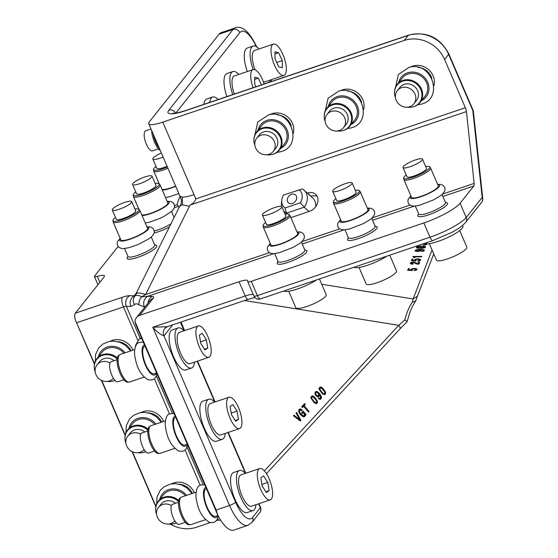 <?xml version="1.0" encoding="UTF-8"?>
<svg xmlns="http://www.w3.org/2000/svg" width="558" height="558" viewBox="0 0 558 558"><rect width="100%" height="100%" fill="white"/><g stroke="black" fill="none" stroke-linecap="round" stroke-linejoin="round"><path stroke-width="0.84" d="M117.089 359.708L111.119 361.73A10.581 3.746 71.3 0 0 110.903 361.828A10.581 3.746 71.3 0 0 111.07 373.267A10.581 3.746 71.3 0 0 117.898 381.777L123.869 379.754M134.736 349.552L120.158 354.483A14.55 5.148 71.3 0 0 119.691 354.721A14.55 5.148 71.3 0 0 119.593 368.824A14.55 5.148 71.3 0 0 128.082 382.007A14.55 5.148 71.3 0 0 128.961 382.139A14.55 5.148 71.3 0 0 129.484 382.042L144.055 377.117M119.691 354.721L118.638 355.446A14.194 5.022 71.3 0 0 118.547 369.208A14.194 5.022 71.3 0 0 126.826 382.07A14.194 5.022 71.3 0 0 127.691 382.202L128.961 382.139M145.024 346.072L144.766 346.155A14.55 5.148 71.3 0 0 143.992 359.798A14.55 5.148 71.3 0 0 152.69 373.686A14.55 5.148 71.3 0 0 154.092 373.72L156.568 372.884M113.413 378.268A10.581 9.646 38.5 0 1 111.621 379.865A10.581 9.646 38.5 0 1 98.222 377.996A10.581 9.646 38.5 0 1 97.057 364.855A10.581 9.646 38.5 0 1 99.045 363.014A10.581 9.646 38.5 0 1 110.01 362.972M97.057 364.855L99.687 361.542A10.581 9.646 38.5 0 1 101.682 359.708A10.581 9.646 38.5 0 1 114.139 360.705M114.906 380.291A14.194 12.946 38.5 0 1 112.095 381.26A14.194 12.946 38.5 0 1 107.15 381.421M95.202 371.914A14.194 12.946 38.5 0 1 94.246 367.059A14.194 12.946 38.5 0 1 102.316 355.432A14.194 12.946 38.5 0 1 117.145 358.975M94.246 367.059L94.239 366.613A14.55 13.266 38.5 0 1 96.925 358.648A14.55 13.266 38.5 0 1 117.306 357.943M114.983 380.368A14.55 13.266 38.5 0 1 112.535 381.163L112.095 381.26M96.925 358.648L101.988 352.279A14.55 13.266 38.5 0 1 123.939 353.2M117.773 341.642A14.55 13.266 38.5 0 1 130.077 349.238A14.55 13.266 38.5 0 1 130.914 350.843M110.205 341.266A16.133 14.717 38.5 0 1 131.793 348.059A16.133 14.717 38.5 0 1 132.867 350.187M155.933 506.329L132.427 451.75M125.229 435.038L101.723 380.465M94.525 363.753L75.246 319.65L94.435 364.207M170.35 524.15A31.743 28.946 -141.5 0 0 196.576 527.219L210.157 522.623M194.268 492.763A16.133 14.717 -141.5 0 0 193.194 490.642A16.133 14.717 -141.5 0 0 171.613 483.849M163.571 421.471A16.133 14.717 -141.5 0 0 162.497 419.351A16.133 14.717 -141.5 0 0 140.909 412.557M155.842 506.79L132.065 451.582M125.138 435.498L101.361 380.291M216.511 520.502A5.287 1.102 156.7 0 1 218.464 520.175L220.745 520.251M118.087 246.496L94.595 276.022A5.287 1.102 156.7 0 0 94.421 276.531A5.287 1.102 156.7 0 0 97.273 276.343A13.225 2.748 156.7 0 1 104.402 275.882A13.225 2.748 156.7 0 1 103.969 277.152L75.302 313.184A7.938 2.804 71.3 0 0 75.246 319.65M179.181 484.218A14.55 13.266 38.5 0 1 191.485 491.821A14.55 13.266 38.5 0 1 192.322 493.425M148.477 412.934A14.55 13.266 38.5 0 1 160.781 420.53A14.55 13.266 38.5 0 1 161.618 422.134M217.941 515.397L135.817 324.686L135.029 321.673L216.141 510.005L217.941 515.397A31.743 11.23 71.3 0 0 233.774 530.1L247.836 525.343L252.042 522.33A5.287 4.827 -141.5 0 0 252.586 517.454L260.3 507.766A5.287 4.827 -141.5 0 1 259.749 512.642L252.042 522.33M154.587 244.676L156.163 245.262A16.133 3.355 156.7 0 1 153.241 249.914A16.133 3.355 156.7 0 1 135.929 257.942A16.133 3.355 156.7 0 1 127.203 257.733L127.859 256.185M178.393 206.369A16.133 3.355 156.7 0 1 174.403 207.555M169.479 226.89A16.133 3.355 156.7 0 1 154.134 233.035M245.353 473.386A21.162 7.484 71.3 0 0 239.438 470.499L233.579 472.486A21.162 7.484 71.3 0 0 233.146 472.675A21.162 7.484 71.3 0 0 233.488 495.56A21.162 7.484 71.3 0 0 247.145 512.572L253.004 510.591A21.162 7.484 71.3 0 0 253.437 510.403A21.162 7.484 71.3 0 0 255.948 504.711M214.649 402.102A21.162 7.484 71.3 0 0 208.741 399.214L202.882 401.195A21.162 7.484 71.3 0 0 202.449 401.383A21.162 7.484 71.3 0 0 202.784 424.268A21.162 7.484 71.3 0 0 216.441 441.287L222.3 439.299A21.162 7.484 71.3 0 0 222.733 439.111A21.162 7.484 71.3 0 0 225.244 433.42M183.945 330.81A21.162 7.484 71.3 0 0 178.037 327.923L172.178 329.904A21.162 7.484 71.3 0 0 171.745 330.099A21.162 7.484 71.3 0 0 172.087 352.977A21.162 7.484 71.3 0 0 185.737 369.996L191.596 368.015A21.162 7.484 71.3 0 0 192.029 367.82A21.162 7.484 71.3 0 0 194.54 362.128M135.029 321.673A7.938 7.24 38.5 0 1 136.494 317.551A7.938 7.24 38.5 0 1 139.633 315.361L239.075 281.72A13.225 2.748 156.7 0 1 247.843 280.737A13.225 2.748 156.7 0 1 247.78 281.441A5.287 1.102 156.7 0 0 247.752 281.72A5.287 1.102 156.7 0 0 251.26 281.33L423.843 222.942L429.988 237.199A5.287 1.869 71.3 0 0 433.036 240.512L260.447 298.9A5.287 1.869 71.3 0 1 257.398 295.587L429.988 237.199A31.743 6.598 156.7 0 0 466.216 217.494L482.182 197.434L472.814 110.519A5.287 2.637 -6.2 0 1 473.386 111.537A5.287 5.287 0 0 0 472.982 110.01A5.287 1.102 156.7 0 1 472.814 110.519L448.639 54.384L444.587 59.476A31.743 28.946 -141.5 0 0 404.18 40.476L162.783 122.139A21.162 4.401 -23.3 0 1 148.749 123.709A21.162 4.401 -23.3 0 1 149.439 121.686L219.036 34.205A31.743 11.23 -108.7 0 1 221.149 32.657L235.211 27.9A31.743 11.23 -108.7 0 0 233.098 29.455L219.036 34.205M144.369 306.914L139.04 304.87C138.586 302.024 139.5 299.318 141.767 296.772L147.703 296.305A7.938 7.101 91.9 0 0 144.369 306.914L144.941 306.935M269.375 252.669L145.603 294.54L141.767 296.772C138.147 295.001 135.74 294.917 134.541 296.528L134.541 296.528C132.818 299.095 132.811 301.822 134.527 304.724C135.461 303.454 136.968 303.503 139.04 304.87M76.844 322.691L123.444 306.928A5.287 1.102 156.7 0 1 126.359 306.307L130.823 306.461C129.337 301.92 130.453 298.384 134.157 295.845L134.541 296.528M151.288 237.017L154.712 244.969A14.55 3.027 156.7 0 1 151.518 248.708A14.55 3.027 156.7 0 1 137.247 255.529A14.55 3.027 156.7 0 1 127.991 256.478L124.56 248.526M177.339 204.716A14.55 3.027 156.7 0 1 174.549 205.518M171.055 223.723A14.55 3.027 156.7 0 1 154.273 230.998M172.694 324.854L163.954 335.839C160.53 334.688 156.812 331.822 152.801 327.246L229.554 505.464A31.743 11.23 71.3 0 0 247.836 525.343M239.438 470.499A21.162 7.484 71.3 0 0 239.005 470.694A21.162 7.484 71.3 0 0 239.347 493.579A21.162 7.484 71.3 0 0 253.004 510.591M208.741 399.214A21.162 7.484 71.3 0 0 208.308 399.402A21.162 7.484 71.3 0 0 208.643 422.287A21.162 7.484 71.3 0 0 222.3 439.299M178.037 327.923A21.162 7.484 71.3 0 0 177.604 328.111A21.162 7.484 71.3 0 0 177.946 350.996A21.162 7.484 71.3 0 0 191.596 368.015M444.587 59.476L465.365 107.736A5.287 1.869 -108.7 0 1 466.418 111.6L474.16 183.401A5.287 1.869 -108.7 0 1 473.805 185.988L460.078 203.238A31.743 6.598 156.7 0 1 423.843 222.942M304.696 249.754L306.279 250.34A16.133 3.355 156.7 0 1 297.442 258.438A16.133 3.355 156.7 0 1 277.319 262.818L277.975 261.263M445.319 202.184L446.895 202.777A16.133 3.355 156.7 0 1 438.058 210.868A16.133 3.355 156.7 0 1 417.935 215.249L418.591 213.693M375.011 225.969L376.587 226.562A16.133 3.355 156.7 0 1 367.75 234.653A16.133 3.355 156.7 0 1 347.627 239.033L348.283 237.478M166.793 326.828A7.938 7.24 -141.5 0 0 164.777 328.522L167.274 326.688L152.801 327.246L245.213 295.984L239.075 281.72M206.425 488.648L206.174 488.738A14.55 5.148 71.3 0 0 205.4 502.374A14.55 5.148 71.3 0 0 214.091 516.262A14.55 5.148 71.3 0 0 215.493 516.296L217.976 515.459M175.721 417.363L175.47 417.447A14.55 5.148 71.3 0 0 174.696 431.083A14.55 5.148 71.3 0 0 183.387 444.97A14.55 5.148 71.3 0 0 184.789 445.012L187.272 444.175M465.365 107.736L195.844 198.913C194.944 201.64 193.005 203.698 190.034 205.093L145.603 294.54C139.514 292.622 136.368 292.518 136.166 294.219M135.545 346.323L135.468 346.134A11.495 4.534 -118.5 0 1 135.873 344.809L138.468 340.031A14.55 5.74 -118.5 0 1 139.5 338.95A14.55 5.74 -118.5 0 1 141.913 338.859M264.387 470.91L398.705 325.314A5.287 1.751 42.7 0 1 400.072 328.795L407.291 321.464M300.929 420.397L296.598 412.355L296.047 412.955L299.799 419.714L293.996 415.18L293.452 415.78L300.35 421.032L300.929 420.397L300.302 420.369L296.207 412.78M305.233 415.55L305.031 414.224L305.875 415.012L306.168 414.699L303.14 411.1L301.676 412.697L302.359 413.513L303.315 412.585L304.347 414.399L304.173 415.64L302.889 415.71L300.009 412.746L299.367 410.821L300.009 409.963L301.634 410.73L302.206 410.102L301.278 409.349L300.413 408.965L299.025 409.377L298.663 411.574L300.392 414.615L302.987 416.721L304.828 416.498L305.233 415.55L304.598 415.522L304.396 414.196L305.031 414.224M302.387 407.605L303.615 406.273L308.532 412.125L309.062 411.539L304.145 405.694L305.365 404.369L304.682 403.567L301.711 406.803L302.387 407.605M311.022 398.266L314.175 402.632L316.337 403.587L317.118 403.141L317.418 401.16L314.259 396.794L312.103 395.824L310.904 397.129L311.022 398.266M319.225 398.182L318.785 397.798L318.255 398.377L319.72 399.354L321.052 398.851L321.38 396.668L319.441 393.439L317.09 391.514L315.34 391.876L314.872 393.592L315.849 395.594L317.579 396.822L318.995 396.403L319.329 394.625L320.676 397.505L320.048 398.335L318.52 398.091M319.183 389.379L322.336 393.753L324.491 394.708L325.272 394.262L325.579 392.274L322.419 387.915L320.257 386.945L319.057 388.249L319.183 389.379M259.672 468.546L240.923 474.886A16.531 5.845 71.3 0 0 240.589 475.039A16.531 5.845 71.3 0 0 240.854 492.916A16.531 5.845 71.3 0 0 251.519 506.211L270.267 499.863A16.531 5.845 71.3 0 0 270.609 499.717A16.531 5.845 71.3 0 0 270.337 481.84A16.531 5.845 71.3 0 0 259.672 468.546A16.531 5.845 71.3 0 0 259.337 468.692A16.531 5.845 71.3 0 0 259.603 486.569A16.531 5.845 71.3 0 0 270.267 499.863M228.968 397.254L210.22 403.594A16.531 5.845 71.3 0 0 209.885 403.748A16.531 5.845 71.3 0 0 210.15 421.625A16.531 5.845 71.3 0 0 220.815 434.919L239.563 428.579A16.531 5.845 71.3 0 0 239.905 428.425A16.531 5.845 71.3 0 0 239.64 410.549A16.531 5.845 71.3 0 0 228.968 397.254A16.531 5.845 71.3 0 0 228.634 397.408A16.531 5.845 71.3 0 0 228.899 415.285A16.531 5.845 71.3 0 0 239.563 428.579M198.271 325.963L179.523 332.31A16.531 5.845 71.3 0 0 179.181 332.456A16.531 5.845 71.3 0 0 179.446 350.333A16.531 5.845 71.3 0 0 190.118 363.628L208.866 357.287A16.531 5.845 71.3 0 0 209.201 357.134A16.531 5.845 71.3 0 0 208.936 339.257A16.531 5.845 71.3 0 0 198.271 325.963A16.531 5.845 71.3 0 0 197.93 326.116A16.531 5.845 71.3 0 0 198.195 343.993A16.531 5.845 71.3 0 0 208.866 357.287M301.397 242.095L304.828 250.054A14.55 3.027 156.7 0 1 296.298 256.889A14.55 3.027 156.7 0 1 278.1 261.562L274.675 253.604M442.02 194.526L445.444 202.484A14.55 3.027 156.7 0 1 436.914 209.327A14.55 3.027 156.7 0 1 418.723 213.993L415.298 206.035M371.712 218.311L375.136 226.269A14.55 3.027 156.7 0 1 366.606 233.111A14.55 3.027 156.7 0 1 348.415 237.778L344.983 229.819M290.871 217.648L309.557 211.322A10.581 8.377 -48.1 0 0 317.356 203.565A10.581 8.377 -48.1 0 0 315.647 194.33A10.581 8.377 -48.1 0 0 307.591 193.075L307.367 193.152M281.574 205.93A10.581 8.377 -48.1 0 0 281.371 206.355M189.427 206.314L182.494 204.793L179.99 205.993M137.247 343.763A11.495 4.534 -118.5 0 0 135.873 344.809M182.494 204.793L182.326 197.127L179.976 196.207L148.749 123.709M182.326 197.127A21.162 4.401 -23.3 0 0 194.003 194.63L162.783 122.139M247.34 71.529A21.162 7.484 -108.7 0 1 247.285 48.044L253.144 46.063A21.162 7.484 71.3 0 0 253.199 69.555M226.918 96.576A21.162 7.484 -108.7 0 1 227.015 73.523L232.874 71.536A21.162 7.484 71.3 0 0 232.777 94.595M203.851 104.381A21.162 7.484 -108.7 0 1 206.746 98.996L212.605 97.015A21.162 7.484 71.3 0 0 209.71 102.393M156.603 514.49A14.194 12.946 38.5 0 1 155.654 509.642L155.647 509.189A14.55 13.266 38.5 0 1 158.326 501.224L163.396 494.855A14.55 13.266 38.5 0 1 185.347 495.783M125.899 443.205A14.194 12.946 38.5 0 1 124.95 438.351L124.943 437.904A14.55 13.266 38.5 0 1 127.622 429.939L132.692 423.564A14.55 13.266 38.5 0 1 154.643 424.492M244.578 300.539L398.705 325.314L404.829 319.88L406.984 321.359M404.829 319.88C406.608 312.78 409.105 306.907 412.313 302.255L415.801 300.881C412.153 305.965 409.314 312.822 407.291 321.457L407.284 321.464M415.801 300.881L417.405 296.277L413.122 298.955L321.722 284.266M412.313 302.255L413.122 298.955L432.038 249.928M299.967 420.732L300.302 420.369M299.799 419.714L293.752 415.452M305.205 414.936L304.57 414.908M305.093 416.066L304.466 416.038L304.598 415.522M304.828 416.498L304.201 416.47L304.466 416.038M303.538 416.819L304.201 416.47M301.278 409.349L299.869 408.979M302.206 410.102L300.65 409.321M301.257 410.423L301.571 410.074M300.469 409.97L300.009 409.963M299.639 410.179L299.011 410.151L299.381 409.935M299.367 410.821L298.739 410.793L299.011 410.151M299.493 411.678L298.858 411.651L298.739 410.793M300.009 412.746L299.381 412.725L298.858 411.651M300.922 413.98L300.295 413.952L299.381 412.725M301.976 415.068L300.295 413.952M302.889 415.71L301.348 415.047M303.636 415.891L302.262 415.682M303.266 412.529L302.052 413.143M306.168 414.699L305.533 414.671L302.827 411.448M303.615 406.273L302.98 406.252L302.08 407.235M305.365 404.369L304.368 403.908M304.145 405.694L303.517 405.666L304.731 404.341M309.062 411.539L308.435 411.518L303.517 405.666M313.087 395.999L311.985 395.887M313.652 396.32L312.452 395.978M314.259 396.794L313.024 396.292M315.612 398.189L313.631 396.766M316.784 399.793L316.156 399.765L314.984 398.161M317.418 401.16L316.791 401.132L316.156 399.765M317.537 402.283L316.902 402.255L316.791 401.132M317.118 403.141L316.484 403.113L316.902 402.255M315.821 403.497L316.484 403.113M319.65 398.363L318.597 398.154M319.329 394.625L318.695 394.597L318.751 395.601L319.385 395.629M318.995 396.403L318.36 396.375L318.751 395.601M318.353 396.815L317.725 396.794L318.36 396.375M317.09 391.514L316.079 391.444M318.2 392.19L316.456 391.486M319.441 393.439L317.572 392.162M320.132 394.332L318.806 393.411M320.69 395.162L320.055 395.134L319.504 394.304M321.108 395.95L320.48 395.922L320.055 395.134M321.38 396.668L320.745 396.64L320.48 395.922M321.513 397.324L320.885 397.303L320.745 396.64M321.506 397.91L320.871 397.882L320.885 397.303M321.338 398.412L320.711 398.391L320.871 397.882M321.052 398.851L320.425 398.824L320.711 398.391M320.418 399.291L319.79 399.263L320.425 398.824M321.241 387.119L320.139 387.008M321.806 387.44L320.613 387.092M322.419 387.915L321.178 387.412M323.766 389.31L321.792 387.887M324.944 390.914L324.31 390.886L323.138 389.282M325.579 392.274L324.951 392.253L324.31 390.886M325.691 393.404L325.063 393.376L324.951 392.253M325.272 394.262L324.644 394.234L325.063 393.376M323.982 394.611L324.644 394.234M462.547 225.474L462.882 226.248A21.162 4.401 156.7 0 1 446.839 237.924A21.162 4.401 156.7 0 1 424.589 243.553A21.162 4.401 156.7 0 1 424.394 243.434M387.008 256.08A21.162 4.401 156.7 0 1 368.127 265.057A21.162 4.401 156.7 0 1 354.281 267.338A21.162 4.401 156.7 0 1 354.086 267.219M316.7 279.865A21.162 4.401 156.7 0 1 297.819 288.842A21.162 4.401 156.7 0 1 283.973 291.123A21.162 4.401 156.7 0 1 283.771 291.004M195.844 198.913L194.003 194.63M433.922 85.674A16.133 14.717 -141.5 0 0 429.5 70.51A16.133 14.717 -141.5 0 0 414.12 65.711A16.133 14.717 -141.5 0 0 410.486 67.03M363.614 109.459A16.133 14.717 -141.5 0 0 359.185 94.295A16.133 14.717 -141.5 0 0 343.812 89.496A16.133 14.717 -141.5 0 0 340.178 90.814M293.299 133.243A16.133 14.717 -141.5 0 0 288.877 118.08A16.133 14.717 -141.5 0 0 273.504 113.281A16.133 14.717 -141.5 0 0 269.87 114.599M317.146 196.29A10.581 8.377 -48.1 0 0 311.197 196.318L310.973 196.395M309.034 211.503L304.229 207.185A14.55 11.523 -48.1 0 0 304.117 190.229A14.55 11.523 -48.1 0 0 302.262 188.939L283.597 195.007A11.495 9.102 -48.1 0 0 281.832 200.008A11.495 9.102 -48.1 0 0 284.992 207.988L300.385 202.777L304.229 207.185L286.533 213.17L287.377 213.93M291.339 217.487L290.46 216.699M284.315 211.531A10.581 8.377 -48.1 0 0 284.182 212.145M180.081 196.458A11.495 1.186 -64.8 0 0 177.102 204.333L179.111 207.499M269.354 82.221A21.162 7.484 71.3 0 0 269.654 80.268M259.058 48.951A21.162 7.484 71.3 0 0 253.144 46.063M238.782 74.423A21.162 7.484 71.3 0 0 232.874 71.536M218.164 99.54A21.162 7.484 71.3 0 0 212.605 97.015M176.384 522.951A14.55 13.266 38.5 0 1 173.936 523.746L173.496 523.843A14.194 12.946 38.5 0 1 168.558 524.004M158.326 501.224A14.55 13.266 38.5 0 1 178.706 500.526M145.68 451.659A14.55 13.266 38.5 0 1 143.232 452.454L142.792 452.552A14.194 12.946 38.5 0 1 137.854 452.712M127.622 429.939A14.55 13.266 38.5 0 1 148.003 429.235M414.852 270.065L414.029 270.56L416.045 270.218L416.986 269.012L414.301 268.384L411.288 269.047L410.897 269.486L411.253 270.079L408.875 269.988L409.405 268.614L408.337 268.628L407.689 270.302L412.376 270.49L412.167 269.256L414.196 268.816L415.891 269.214L414.852 270.065M417.51 264.115L418.842 264.157L419.672 262.002L418.556 262.016L417.893 263.718L414.134 262.12L411.218 262.399L410.193 263.153L410.73 263.899L413.06 264.157L413.22 263.746L411.26 263.16L413.687 262.539L416.54 263.941L417.51 264.115L417.489 263.655M418.535 260.53L417.712 261.025L419.728 260.684L420.669 259.484L417.984 258.849L414.971 259.512L414.58 259.958L414.936 260.551L412.55 260.453L413.08 259.079L412.02 259.093L411.372 260.767L416.052 260.956L415.85 259.721L417.879 259.289L419.574 259.679L418.535 260.53M414.992 257.594L415.271 256.861L421.688 256.785L421.848 256.373L412.767 256.485L414.064 257.601L414.992 257.594L415.187 256.45M422.308 250.988L421.52 251.456L423.438 251.17L424.401 250.186L421.925 249.37L417.914 249.419L415.075 250.5L415.633 251.267L418.967 251.442L421.067 250.493L420.355 249.761L421.764 249.817L423.264 250.158L422.308 250.988M417.203 248.073L422.643 248.219L425.196 247.64L425.552 246.706L424.798 246.378L421.416 246.141L416.798 246.81L416.442 247.745L418.047 247.745M425.768 243.776L425.07 244.55L423.515 244.746L423.355 245.164L424.722 245.074L426.465 244.509L426.821 243.595M421.311 244.327L422.399 244.097M418.856 245.081L420.125 245.129L420.279 244.725M312.752 400.588L311.266 398.391L311.113 397.617L311.887 396.78L313.184 397.01L315.995 400.016L316.7 401.781L316.456 402.36L315.298 402.59L312.752 400.588L313.38 400.616L312.452 399.409L311.824 399.382M315.772 394.945L315.103 393.641L315.347 392.602L316.916 392.379L318.032 393.188L318.695 394.485L317.983 395.789L316.337 395.489L315.772 394.945L316.407 394.973L315.961 394.318L315.333 394.29M320.906 391.709L319.42 389.505L319.274 388.738L320.041 387.894L321.345 388.131L324.149 391.13L324.854 392.895L324.61 393.474L323.459 393.711L320.906 391.709L321.541 391.737L320.613 390.523L319.978 390.495M267.777 482.419L263.613 475.904L260.802 477.69L262.169 485.99L266.333 492.512L269.137 490.719L267.777 482.419L261.904 484.407M237.073 411.127L232.909 404.613L230.105 406.398L231.465 414.699L235.629 421.22L238.433 419.435L237.073 411.127L231.207 413.115M206.369 339.836L202.205 333.321L199.401 335.107L200.761 343.414L204.925 349.929L207.729 348.143L206.369 339.836L200.503 341.824M418.054 67.406A14.55 13.266 38.5 0 1 431.857 78.385M347.746 91.191A14.55 13.266 38.5 0 1 361.549 102.17M277.438 114.969A14.55 13.266 38.5 0 1 291.234 125.955M315.723 206.662A14.55 11.523 -48.1 0 0 312.529 197.79L304.117 190.229M281.832 200.008L281.532 202.463A14.55 11.523 -48.1 0 0 281.678 206.509M283.534 210.652A14.55 11.523 -48.1 0 0 284.671 211.873A14.55 11.523 -48.1 0 0 286.533 213.17L284.992 207.988M273.378 44.103A16.531 5.845 71.3 0 0 274.829 65.928A16.531 5.845 71.3 0 0 283.973 75.421A16.531 5.845 71.3 0 0 282.522 53.603A16.531 5.845 71.3 0 0 273.378 44.103L254.629 50.443A16.531 5.845 71.3 0 0 255.027 69.743M263.306 81.601A16.531 5.845 71.3 0 0 265.224 81.768L283.973 75.421M264.15 83.986A16.531 5.845 71.3 0 0 262.246 79.083A16.531 5.845 71.3 0 0 253.109 69.583L234.36 75.923A16.531 5.845 71.3 0 0 234.325 94.072M134.938 209.09A14.194 2.95 156.7 0 1 138.949 209.32L139.786 210.366A14.55 3.027 156.7 0 1 139.87 210.512L147.549 228.334A14.55 3.027 156.7 0 1 144.355 232.079A14.55 3.027 156.7 0 1 130.084 238.894A14.55 3.027 156.7 0 1 120.828 239.849L113.148 222.021A14.55 3.027 156.7 0 1 113.1 221.854L112.918 220.529A14.194 2.95 156.7 0 1 115.506 217.46M175.603 186.051A14.55 3.027 156.7 0 1 162.015 189.378M155.208 183.61A14.194 2.95 156.7 0 1 159.218 183.84L160.055 184.886A14.55 3.027 156.7 0 1 160.146 185.04L167.819 202.861A14.55 3.027 156.7 0 1 164.624 206.6A14.55 3.027 156.7 0 1 151.881 212.884A14.55 3.027 156.7 0 1 141.746 214.858M176.307 522.867A14.194 12.946 38.5 0 1 173.496 523.843M155.654 509.642A14.194 12.946 38.5 0 1 163.724 498.015A14.194 12.946 38.5 0 1 178.546 501.558M145.61 451.582A14.194 12.946 38.5 0 1 142.792 452.552M124.95 438.351A14.194 12.946 38.5 0 1 133.02 426.724A14.194 12.946 38.5 0 1 147.849 430.267M414.992 268.858L414.929 268.419M415.019 268.419L415.508 268.538M414.196 268.816L414.134 268.398M413.359 268.879L413.297 268.454M412.669 269.026L412.606 268.572M412.167 269.256L412.571 268.586M411.909 269.542L412.104 268.796M412.376 270.49L412.306 270.03L411.239 269.988M407.863 269.849L408.861 269.891M408.875 269.988L409.16 268.614M411.253 270.079L410.946 269.437M417.049 269.465L416.979 269.012L416.624 269.423L416.693 269.884M416.045 270.218L416.624 269.423M415.131 270.449L415.068 270.009M415.417 269.898L415.982 269.758M418.8 264.157L419.428 262.009M417.914 263.669L418.737 263.697M416.54 263.941L416.477 263.488L417.447 263.655M415.808 263.641L415.738 263.181L416.477 263.488M415.173 263.209L415.11 262.748L415.738 263.181M414.859 262.951L414.796 262.49L415.11 262.748M414.545 262.755L414.482 262.295L414.796 262.49M414.162 262.616L414.099 262.155L414.482 262.295M413.687 262.539L413.624 262.1M413.101 262.511L413.046 262.1M412.446 262.567L412.39 262.155M411.895 262.699L411.832 262.253M411.49 262.895L411.776 262.267M411.26 263.16L411.427 262.434M413.06 264.157L413.004 263.746M412.878 264.157L412.822 263.739M411.623 264.101L411.95 263.662M410.73 263.899L410.667 263.446L411.56 263.641M410.207 263.139L410.667 263.446M418.842 264.157L418.772 263.697M418.674 259.324L418.612 258.884M418.702 258.891L419.191 259.003M417.879 259.289L417.816 258.863M417.042 259.344L416.979 258.926M416.352 259.491L416.282 259.045M415.85 259.721L416.247 259.051M415.591 260.014L415.78 259.261M416.052 260.956L415.989 260.495L414.922 260.453M411.546 260.321L412.543 260.356M412.55 260.453L412.836 259.086M414.936 260.551L414.629 259.902M420.725 259.937L420.376 260.349M419.728 260.684L420.307 259.895M418.814 260.914L418.751 260.474M419.1 260.363L419.665 260.223M415.271 256.861L415.215 256.45M414.078 257.14L414.922 257.133M413.408 256.861L413.352 256.478M421.688 256.785L421.632 256.373M422.741 249.942L422.671 249.489L423.194 249.698M421.764 249.817L421.702 249.363M421.771 249.363L422.671 249.489M420.355 249.761L420.293 249.321M420.718 250.898L420.976 250.068M420 251.219L420.648 250.437M418.967 251.442L418.905 250.995M419.386 250.877L419.93 250.758M417.691 251.532L417.628 251.086M416.512 251.47L416.449 251.016L416.972 251.037M415.633 251.267L415.57 250.807L416.449 251.016M415.138 250.94L415.075 250.5L415.57 250.807M424.394 250.451L424.338 250.075M424.052 250.856L424.303 250.019M423.438 251.17L423.989 250.403M422.573 251.379L422.511 250.94M422.894 250.828L423.376 250.716M418.577 248.268L418.653 247.808M416.442 247.745L416.373 247.285L417.14 247.613M425.196 247.64L425.559 246.741M424.178 247.989L424.185 247.501M424.254 247.48L419.191 247.857L417.517 247.564L417.747 246.964L422.818 246.587L424.492 246.88L424.254 247.48L425.126 247.18M422.643 248.219L422.58 247.794M420.579 248.31L420.516 247.871M426.465 244.509L426.521 243.909M425.74 244.85L426.403 244.048M424.722 245.074L424.659 244.634M425.168 244.502L425.677 244.39M312.452 399.409L311.894 398.412L311.266 398.391M311.894 398.412L311.748 397.645L311.113 397.617M311.748 397.645L311.985 397.045L311.357 397.017M311.985 397.045L312.515 396.801M315.926 402.618L314.628 402.388M315.256 402.409L313.784 401.711M314.412 401.739L313.38 400.616M315.961 394.318L315.73 393.669L315.103 393.641M315.73 393.669L315.737 393.097L315.103 393.069M315.737 393.097L315.974 392.63L315.347 392.602M315.974 392.63L316.407 392.365L315.779 392.337M316.407 392.365L316.916 392.379M317.502 395.782L316.337 395.489M316.972 395.517L316.407 394.973M320.613 390.523L320.055 389.533L319.42 389.505M320.055 389.533L319.901 388.759L319.274 388.738M319.901 388.759L320.146 388.166L319.518 388.138M320.146 388.166L320.676 387.922M324.086 393.739L322.782 393.502M323.417 393.53L321.938 392.825M322.566 392.853L321.541 391.737M459.715 230.6L466.816 247.089A16.531 3.439 156.7 0 1 454.282 256.213A16.531 3.439 156.7 0 1 436.9 260.607A16.531 3.439 156.7 0 1 436.447 260.168L429.346 243.679M389.735 255.159L396.508 270.874A16.531 3.439 156.7 0 1 383.974 279.997A16.531 3.439 156.7 0 1 366.592 284.392A16.531 3.439 156.7 0 1 366.139 283.952L359.038 267.463M319.427 278.944L326.193 294.659A16.531 3.439 156.7 0 1 313.666 303.782A16.531 3.439 156.7 0 1 296.284 308.176A16.531 3.439 156.7 0 1 295.831 307.737L288.73 291.248M269.137 490.719L265.894 491.821M238.433 419.435L235.19 420.53M207.729 348.143L204.486 349.238M196.137 492.128L181.559 497.059A14.55 5.148 71.3 0 0 181.092 497.297A14.55 5.148 71.3 0 0 181.001 511.407A14.55 5.148 71.3 0 0 189.483 524.59A14.55 5.148 71.3 0 0 190.369 524.722A14.55 5.148 71.3 0 0 190.885 524.625L205.463 519.693M165.433 420.844L150.862 425.775A14.55 5.148 71.3 0 0 150.388 426.012A14.55 5.148 71.3 0 0 150.297 440.116A14.55 5.148 71.3 0 0 158.779 453.298A14.55 5.148 71.3 0 0 159.665 453.431A14.55 5.148 71.3 0 0 160.181 453.333L174.759 448.402M300.385 202.777A11.495 9.102 -48.1 0 0 298.99 189.797M291.499 194.33A5.287 4.192 -48.1 0 0 287.6 198.209A5.287 4.192 -48.1 0 0 288.458 202.826A5.287 4.192 -48.1 0 0 292.483 203.454A5.287 4.192 -48.1 0 0 296.382 199.576A5.287 4.192 -48.1 0 0 295.531 194.958A5.287 4.192 -48.1 0 0 291.499 194.33M253.109 69.583A16.531 5.845 71.3 0 0 253.074 87.725M139.87 210.512A14.55 3.027 156.7 0 1 136.675 214.251A14.55 3.027 156.7 0 1 122.411 221.066A14.55 3.027 156.7 0 1 113.148 222.021M167.923 168.23A14.55 3.027 156.7 0 1 153.694 171.069A14.55 3.027 156.7 0 1 153.645 170.901L153.464 169.576A14.194 2.95 156.7 0 1 156.045 166.5M160.146 185.04A14.55 3.027 156.7 0 1 156.951 188.778A14.55 3.027 156.7 0 1 142.681 195.593A14.55 3.027 156.7 0 1 133.418 196.549A14.55 3.027 156.7 0 1 133.376 196.381L133.188 195.056A14.194 2.95 156.7 0 1 135.775 191.98M174.821 520.851A10.581 9.646 38.5 0 1 173.022 522.448A10.581 9.646 38.5 0 1 159.63 520.572A10.581 9.646 38.5 0 1 158.458 507.431L161.095 504.118A10.581 9.646 38.5 0 1 163.089 502.284A10.581 9.646 38.5 0 1 175.54 503.288M144.117 449.56A10.581 9.646 38.5 0 1 142.325 451.157A10.581 9.646 38.5 0 1 128.926 449.281A10.581 9.646 38.5 0 1 127.754 436.147L130.391 432.834A10.581 9.646 38.5 0 1 132.386 430.992A10.581 9.646 38.5 0 1 144.836 431.997M416.101 250.486L418.326 249.817L420.007 250.458L418.681 251.037L416.47 250.94L416.038 250.033L416.561 249.642M418.619 249.377L419.623 249.517L419.986 250.179M417.398 247.264L417.893 246.448M423.913 246.252L424.596 247.18M285.054 214.174A14.194 2.95 156.7 0 1 289.065 214.405L289.895 215.451A14.55 3.027 156.7 0 1 289.986 215.597L297.665 233.418A14.55 3.027 156.7 0 1 289.135 240.261A14.55 3.027 156.7 0 1 270.937 244.927L263.264 227.106A14.55 3.027 156.7 0 1 263.216 226.939L263.034 225.613A14.194 2.95 156.7 0 1 265.615 222.544M425.67 166.605A14.194 2.95 156.7 0 1 429.681 166.835L430.518 167.881A14.55 3.027 156.7 0 1 430.609 168.028L438.281 185.849A14.55 3.027 156.7 0 1 429.751 192.691A14.55 3.027 156.7 0 1 411.56 197.358L403.88 179.536A14.55 3.027 156.7 0 1 403.839 179.369L403.65 178.044A14.194 2.95 156.7 0 1 406.238 174.975M355.362 190.39A14.194 2.95 156.7 0 1 359.373 190.62L360.21 191.666A14.55 3.027 156.7 0 1 360.294 191.812L367.973 209.634A14.55 3.027 156.7 0 1 359.443 216.476A14.55 3.027 156.7 0 1 341.252 221.142L333.572 203.321A14.55 3.027 156.7 0 1 333.524 203.154L333.342 201.829A14.194 2.95 156.7 0 1 335.93 198.76M181.092 497.297L180.046 498.029A14.194 5.022 71.3 0 0 179.955 511.784A14.194 5.022 71.3 0 0 188.234 524.646A14.194 5.022 71.3 0 0 189.092 524.778L190.369 524.722M150.388 426.012L149.342 426.737A14.194 5.022 71.3 0 0 149.251 440.499A14.194 5.022 71.3 0 0 157.53 453.361A14.194 5.022 71.3 0 0 158.395 453.487L159.665 453.431M282.397 67.727L282.306 60.627L278.582 52.661L274.954 51.796L275.045 58.904L278.77 66.869L282.397 67.727M261.472 84.886L258.312 78.141L254.678 77.276L254.769 84.384L255.892 86.776M138.949 209.32A14.194 2.95 156.7 0 1 135.915 213.114A14.194 2.95 156.7 0 1 121.644 219.88A14.194 2.95 156.7 0 1 112.918 220.529M167.386 166.975A14.194 2.95 156.7 0 1 153.464 169.576M159.218 183.84A14.194 2.95 156.7 0 1 156.191 187.634A14.194 2.95 156.7 0 1 141.913 194.4A14.194 2.95 156.7 0 1 133.188 195.056M158.458 507.431A10.581 9.646 38.5 0 1 160.453 505.597A10.581 9.646 38.5 0 1 171.411 505.555M127.754 436.147A10.581 9.646 38.5 0 1 129.749 434.305A10.581 9.646 38.5 0 1 140.714 434.264M416.352 250.221L416.282 249.761M416.833 250.012L416.77 249.607M417.503 249.879L417.447 249.496M418.326 249.817L418.27 249.398M419.128 249.858L419.058 249.398M419.686 249.977L419.623 249.517M417.747 246.964L417.684 246.503M418.493 246.755L418.43 246.35M419.665 246.629L419.609 246.224M421.248 246.573L421.185 246.148M422.818 246.587L422.762 246.169M423.906 246.685L423.843 246.245M424.492 246.88L424.422 246.427M289.986 215.597A14.55 3.027 156.7 0 1 281.455 222.433A14.55 3.027 156.7 0 1 263.264 227.106M430.609 168.028A14.55 3.027 156.7 0 1 422.078 174.87A14.55 3.027 156.7 0 1 403.88 179.536M360.294 191.812A14.55 3.027 156.7 0 1 351.77 198.655A14.55 3.027 156.7 0 1 333.572 203.321M153.164 133.955A14.55 5.148 71.3 0 0 159.435 148.519M282.306 60.627L276.733 62.51M278.582 52.661L274.975 53.882M258.312 78.141L254.706 79.355M131.723 201.626L135.72 210.896A10.581 2.197 156.7 0 1 129.805 215.723A10.581 2.197 156.7 0 1 118.617 219.657A10.581 2.197 156.7 0 1 116.28 219.266L112.291 209.996A10.581 2.197 156.7 0 1 118.198 205.17A10.581 2.197 156.7 0 1 129.393 201.236A10.581 2.197 156.7 0 1 131.723 201.626A10.581 2.197 156.7 0 1 125.815 206.453A10.581 2.197 156.7 0 1 114.627 210.394A10.581 2.197 156.7 0 1 112.291 209.996M167.086 166.284A10.581 2.197 156.7 0 1 159.163 168.704A10.581 2.197 156.7 0 1 156.826 168.307L152.836 159.044A10.581 2.197 156.7 0 1 161.353 152.976M151.999 176.147L155.989 185.416A10.581 2.197 156.7 0 1 150.081 190.243A10.581 2.197 156.7 0 1 138.886 194.177A10.581 2.197 156.7 0 1 136.557 193.786L132.56 184.517A10.581 2.197 156.7 0 1 138.475 179.697A10.581 2.197 156.7 0 1 149.663 175.756A10.581 2.197 156.7 0 1 151.999 176.147A10.581 2.197 156.7 0 1 146.084 180.973A10.581 2.197 156.7 0 1 134.897 184.914A10.581 2.197 156.7 0 1 132.56 184.517M395.483 97.671A14.194 12.946 38.5 0 1 394.527 92.823L394.52 92.37A14.55 13.266 38.5 0 1 397.205 84.411L402.269 78.036A14.55 13.266 38.5 0 1 409.446 73.635A14.55 13.266 38.5 0 1 425.077 80.087A14.55 13.266 38.5 0 1 425.043 96.157L419.972 102.526A14.55 13.266 38.5 0 1 412.815 106.927A14.55 13.266 38.5 0 1 412.801 106.927L412.376 107.024A14.194 12.946 38.5 0 1 412.355 107.024A14.194 12.946 38.5 0 1 407.431 107.185M325.168 121.456A14.194 12.946 38.5 0 1 324.219 116.608L324.212 116.155A14.55 13.266 38.5 0 1 326.89 108.189L331.961 101.821A14.55 13.266 38.5 0 1 339.138 97.42A14.55 13.266 38.5 0 1 354.762 103.872A14.55 13.266 38.5 0 1 354.728 119.935L349.664 126.31A14.55 13.266 38.5 0 1 342.5 130.712A14.55 13.266 38.5 0 1 342.486 130.712M254.86 145.24A14.194 12.946 38.5 0 1 253.911 140.393L253.904 139.939A14.55 13.266 38.5 0 1 256.582 131.974L261.653 125.606A14.55 13.266 38.5 0 1 268.823 121.205A14.55 13.266 38.5 0 1 284.454 127.656A14.55 13.266 38.5 0 1 284.42 143.72L279.356 150.095A14.55 13.266 38.5 0 1 272.192 154.496A14.55 13.266 38.5 0 1 272.178 154.496M289.065 214.405A14.194 2.95 156.7 0 1 280.827 221.219A14.194 2.95 156.7 0 1 263.034 225.613M429.681 166.835A14.194 2.95 156.7 0 1 421.45 173.657A14.194 2.95 156.7 0 1 403.65 178.044M359.373 190.62A14.194 2.95 156.7 0 1 351.135 197.434A14.194 2.95 156.7 0 1 333.342 201.829M178.49 502.291L172.52 504.306A10.581 3.746 71.3 0 0 172.303 504.404A10.581 3.746 71.3 0 0 172.478 515.843A10.581 3.746 71.3 0 0 179.299 524.353L185.27 522.337M147.786 430.999L141.823 433.022A10.581 3.746 71.3 0 0 141.599 433.113A10.581 3.746 71.3 0 0 141.774 444.559A10.581 3.746 71.3 0 0 148.602 453.061L154.573 451.045M151.65 130.439A14.194 5.022 71.3 0 0 160.348 150.632M163.096 157.014A10.581 2.197 156.7 0 1 155.166 159.435A10.581 2.197 156.7 0 1 152.836 159.044M397.205 84.411A14.55 13.266 38.5 0 1 404.376 80.003A14.55 13.266 38.5 0 1 420.007 86.455A14.55 13.266 38.5 0 1 419.972 102.526M326.89 108.189A14.55 13.266 38.5 0 1 334.068 103.788A14.55 13.266 38.5 0 1 349.699 110.24A14.55 13.266 38.5 0 1 349.664 126.31M256.582 131.974A14.55 13.266 38.5 0 1 263.76 127.573A14.55 13.266 38.5 0 1 279.384 134.025A14.55 13.266 38.5 0 1 279.356 150.095M281.839 206.711L285.829 215.981A10.581 2.197 156.7 0 1 277.814 221.819A10.581 2.197 156.7 0 1 266.689 224.63A10.581 2.197 156.7 0 1 266.396 224.351L262.406 215.081A10.581 2.197 156.7 0 1 270.421 209.243A10.581 2.197 156.7 0 1 281.546 206.425A10.581 2.197 156.7 0 1 281.839 206.711A10.581 2.197 156.7 0 1 273.818 212.549A10.581 2.197 156.7 0 1 262.692 215.367A10.581 2.197 156.7 0 1 262.406 215.081M422.462 159.142L426.452 168.411A10.581 2.197 156.7 0 1 418.43 174.249A10.581 2.197 156.7 0 1 407.305 177.06A10.581 2.197 156.7 0 1 407.012 176.781L403.022 167.512A10.581 2.197 156.7 0 1 411.044 161.674A10.581 2.197 156.7 0 1 422.169 158.863A10.581 2.197 156.7 0 1 422.462 159.142A10.581 2.197 156.7 0 1 414.441 164.98A10.581 2.197 156.7 0 1 403.315 167.798A10.581 2.197 156.7 0 1 403.022 167.512M352.147 182.926L356.144 192.196A10.581 2.197 156.7 0 1 348.122 198.034A10.581 2.197 156.7 0 1 336.997 200.845A10.581 2.197 156.7 0 1 336.704 200.566L332.714 191.296A10.581 2.197 156.7 0 1 340.736 185.458A10.581 2.197 156.7 0 1 351.861 182.64A10.581 2.197 156.7 0 1 352.147 182.926A10.581 2.197 156.7 0 1 344.133 188.764A10.581 2.197 156.7 0 1 333.007 191.582A10.581 2.197 156.7 0 1 332.714 191.296M394.527 92.823A14.194 12.946 38.5 0 1 404.138 80.757A14.194 12.946 38.5 0 1 421.339 91.024A14.194 12.946 38.5 0 1 412.376 107.024M324.219 116.608A14.194 12.946 38.5 0 1 333.83 104.541A14.194 12.946 38.5 0 1 351.031 114.808A14.194 12.946 38.5 0 1 342.061 130.809A14.194 12.946 38.5 0 1 342.047 130.809A14.194 12.946 38.5 0 1 337.123 130.97M253.911 140.393A14.194 12.946 38.5 0 1 263.522 128.326A14.194 12.946 38.5 0 1 280.723 138.593A14.194 12.946 38.5 0 1 271.753 154.594A14.194 12.946 38.5 0 1 271.739 154.594A14.194 12.946 38.5 0 1 266.815 154.754M151.037 129.017L145.68 130.823A10.581 3.746 71.3 0 0 146.614 144.787A10.581 3.746 71.3 0 0 152.467 150.869L158.437 148.846M397.338 90.612L399.967 87.306A10.581 9.646 38.5 0 1 404.292 84.342A10.581 9.646 38.5 0 1 416.268 88.394A10.581 9.646 38.5 0 1 416.526 100.475L413.897 103.788A10.581 9.646 38.5 0 1 409.572 106.752A10.581 9.646 38.5 0 1 397.596 102.7A10.581 9.646 38.5 0 1 397.338 90.612A10.581 9.646 38.5 0 1 401.655 87.655A10.581 9.646 38.5 0 1 413.631 91.707A10.581 9.646 38.5 0 1 413.897 103.788M327.023 114.397L329.659 111.084A10.581 9.646 38.5 0 1 333.977 108.126A10.581 9.646 38.5 0 1 345.953 112.179A10.581 9.646 38.5 0 1 346.218 124.26L343.582 127.573A10.581 9.646 38.5 0 1 339.264 130.537A10.581 9.646 38.5 0 1 327.288 126.485A10.581 9.646 38.5 0 1 327.023 114.397A10.581 9.646 38.5 0 1 331.34 111.44A10.581 9.646 38.5 0 1 343.323 115.492A10.581 9.646 38.5 0 1 343.582 127.573M256.715 138.182L259.351 134.869A10.581 9.646 38.5 0 1 263.669 131.911A10.581 9.646 38.5 0 1 275.645 135.964A10.581 9.646 38.5 0 1 275.91 148.044L273.274 151.358A10.581 9.646 38.5 0 1 268.956 154.322A10.581 9.646 38.5 0 1 256.98 150.269A10.581 9.646 38.5 0 1 256.715 138.182A10.581 9.646 38.5 0 1 261.032 135.224A10.581 9.646 38.5 0 1 273.008 139.277A10.581 9.646 38.5 0 1 273.274 151.358M144.501 344.858A15.868 5.615 71.3 0 0 143.434 359.561A15.868 5.615 71.3 0 0 152.983 374.934A15.868 5.615 71.3 0 0 156.212 373.002M98.389 356.806A15.868 14.473 38.5 0 1 109.745 346.469A15.868 14.473 38.5 0 1 125.166 352.789M75.302 313.184L122.397 297.254A7.938 2.804 71.3 0 0 123.444 306.928L138.035 340.826M154.35 378.708L169.52 413.931M185.054 449.999L200.224 485.223M122.397 297.254A13.225 2.748 156.7 0 1 129.693 295.691A7.938 7.101 -88.1 0 0 126.359 306.307L140.246 338.546M156.31 375.855L172.443 413.318M187.014 447.139L203.147 484.602M217.718 518.431L218.464 520.175M216.141 510.005L229.554 505.464A5.287 1.102 -23.3 0 0 235.595 502.179A26.449 9.353 71.3 0 0 252.586 517.454M130.823 306.461L134.527 304.724M129.693 295.691L134.157 295.845L137.01 292.266M97.273 276.343L99.847 282.327M259.749 512.642A5.287 5.287 0 0 0 260.467 507.257A5.287 1.102 156.7 0 1 260.3 507.766L258.598 503.811M164.777 328.522L164.777 328.522A7.938 7.24 -141.5 0 0 163.954 335.839L235.595 502.179M180.401 322.252L184.07 330.768M197.19 361.235L214.774 402.06M227.894 432.527L245.478 473.344M148.17 302.875A7.938 7.101 -88.1 0 1 152.167 296.458A13.225 2.748 156.7 0 1 153.213 298.3L139.633 315.361M153.213 298.3A7.938 7.24 -141.5 0 0 150.067 300.483L136.494 317.551M273.741 253.667L147.703 296.305L152.167 296.458M184.607 330.587L181.015 322.043M473.805 185.988L442.85 196.465M414.357 206.097L372.542 220.243M344.049 229.882L302.234 244.027M167.274 326.688L248.261 299.297A5.287 1.869 71.3 0 1 245.213 295.984A13.225 2.748 156.7 0 1 253.262 294.512M474.16 183.401L442.473 194.114M409.99 205.107L372.165 217.899M339.683 228.892L301.857 241.684M271.321 81.552L270.63 79.94M159.79 499.382A15.868 14.473 38.5 0 1 171.146 489.052A15.868 14.473 38.5 0 1 186.567 495.371M129.093 428.091A15.868 14.473 38.5 0 1 140.449 417.761A15.868 14.473 38.5 0 1 155.87 424.08M460.078 203.238L466.216 217.494A5.287 4.827 -141.5 0 1 465.672 222.377C459.813 228.452 457.246 229.115 452.078 232.24L433.036 240.512M247.752 281.72L253.89 295.977A5.287 1.102 -23.3 0 0 257.398 295.587L251.26 281.33M205.902 487.441A15.868 5.615 71.3 0 0 204.842 502.144A15.868 5.615 71.3 0 0 214.391 517.51A15.868 5.615 71.3 0 0 217.62 515.578M175.205 416.149A15.868 5.615 71.3 0 0 174.138 430.853A15.868 5.615 71.3 0 0 183.687 446.226A15.868 5.615 71.3 0 0 186.916 444.294M466.418 111.6L190.034 205.093M404.18 40.476L408.233 35.384L185.584 110.7A5.287 1.869 -108.7 0 1 185.94 110.442C177.249 113.246 174.724 113.197 174.563 113.232L172.792 113.246M256.255 46.6A26.449 9.353 -108.7 0 0 239.835 32.622A5.287 4.827 -141.5 0 0 233.098 29.455L168.907 110.135A26.449 5.496 -23.3 0 0 185.584 110.7M239.835 32.622L175.819 113.079M482.754 198.453A5.287 2.637 -6.2 0 0 482.182 197.434A5.287 4.827 38.5 0 1 481.631 202.317A5.287 5.287 0 0 0 482.754 198.453L473.386 111.537M185.94 110.442L408.582 35.126A5.287 1.869 -108.7 0 0 408.233 35.384A31.743 28.946 38.5 0 1 448.639 54.384A5.287 1.102 156.7 0 0 448.806 53.875L472.982 110.01M311.197 196.318L307.591 193.075M168.907 110.135A5.287 4.827 38.5 0 1 175.554 113.114M147.026 227.127A15.868 3.299 156.7 0 1 145.275 231.891A15.868 3.299 156.7 0 1 126.959 240.156A15.868 3.299 156.7 0 1 120.305 238.636M175.707 186.302A15.868 3.299 156.7 0 1 162.329 190.104M167.295 201.647A15.868 3.299 156.7 0 1 165.552 206.411A15.868 3.299 156.7 0 1 142.053 215.583M297.142 232.212A15.868 3.299 156.7 0 1 289.574 240.359A15.868 3.299 156.7 0 1 274.194 245.89A15.868 3.299 156.7 0 1 270.421 243.72M437.758 184.642A15.868 3.299 156.7 0 1 430.19 192.789A15.868 3.299 156.7 0 1 414.817 198.327A15.868 3.299 156.7 0 1 411.037 196.151M367.45 208.427A15.868 3.299 156.7 0 1 359.882 216.574A15.868 3.299 156.7 0 1 344.509 222.112A15.868 3.299 156.7 0 1 340.729 219.936M398.67 82.563A15.868 14.473 38.5 0 1 409.063 72.407A15.868 14.473 38.5 0 1 427.679 82.249A15.868 14.473 38.5 0 1 421.436 100.684M328.362 106.348A15.868 14.473 38.5 0 1 338.755 96.192A15.868 14.473 38.5 0 1 357.371 106.034A15.868 14.473 38.5 0 1 351.128 124.462M258.047 130.133A15.868 14.473 38.5 0 1 268.44 119.977A15.868 14.473 38.5 0 1 287.056 129.819A15.868 14.473 38.5 0 1 280.82 148.247M156.931 373.72L155.682 377.11L154.21 378.826L152.257 379.928L148.233 379.893C141.495 375.806 137.184 368.685 135.301 358.522C134.059 353.374 134.339 348.917 136.145 345.151C136.85 342.87 139.326 341.942 143.594 342.361M130.628 350.94L125.599 345.416L120.054 342.347L113.839 341.077L109.068 341.475L102.791 344.098L98.885 347.683L95.627 354.274L95.272 361.41M94.421 276.531L97.95 284.719M180.743 322.133L184.412 330.65M197.532 361.117L215.116 401.941M228.236 432.408L245.813 473.233M258.933 503.7L260.467 507.257M179.976 196.207C181.824 200.336 181.859 203.447 180.088 205.539L134.618 296.431M141.488 337.869L139.5 338.95M271.662 81.44L270.965 79.822M171.557 211.538L174.138 217.522M192.029 493.523L187.007 487.999L181.462 484.923L175.247 483.66L170.469 484.051L164.198 486.681L160.286 490.266L157.028 496.85L156.672 503.986M161.332 422.232L156.303 416.707L150.758 413.631L144.543 412.369L139.765 412.76L133.495 415.389L129.589 418.974L126.324 425.566L125.975 432.694M266.445 473.644L400.072 328.795M254.922 297.54L248.261 299.297M256.994 47.381C249.482 31.694 242.214 25.201 235.211 27.9M465.672 222.377L481.631 202.317M253.89 295.977A5.287 5.287 0 0 0 260.447 298.9M218.359 516.178L217.083 519.686L215.618 521.409L213.658 522.504L209.641 522.469C202.896 518.382 198.585 511.261 196.702 501.105C195.46 495.95 195.746 491.493 197.553 487.727C198.25 485.446 200.734 484.518 204.995 484.944M187.634 445.012L186.379 448.402L184.914 450.118L182.961 451.213L178.937 451.185C172.192 447.098 167.881 439.969 165.998 429.813C164.763 424.666 165.042 420.202 166.849 416.435C167.546 414.155 170.03 413.227 174.291 413.652M120.158 238.301L117.501 241.712L117.124 243.372L117.508 245.527L118.833 247.271L121.1 248.373L123.674 248.582L129.135 247.654L138.503 244.369L149.07 238.719L151.881 236.473L153.945 233.6L154.315 231.94L153.931 229.784L152.613 228.041L150.346 226.939L146.88 226.785M165.524 197.525L169.674 196.702L178.811 193.514M145.247 222.998L149.404 222.182L158.772 218.889L163.78 216.532L172.15 210.994L174.215 208.12L174.591 206.46L174.208 204.305L172.882 202.561L170.615 201.459L167.156 201.312M408.582 35.126C426.424 31.011 439.83 37.26 448.806 53.875M286.965 213.937L284.671 211.873M433.747 253.904L417.405 296.277M270.274 243.379L267.624 246.769L267.24 248.429L267.617 250.591L268.928 252.342L271.181 253.451L273.908 253.66L279.181 252.76L292.894 247.466L299.632 243.483L301.955 241.586L304.047 238.712L304.431 237.045L304.054 234.89L302.743 233.139L300.49 232.03L296.995 231.87M410.89 195.809L408.247 199.199L407.863 200.866L408.233 203.021L409.544 204.772L411.804 205.881L414.531 206.09L419.804 205.191L433.51 199.897L440.255 195.914L442.578 194.024L444.663 191.143L445.047 189.476L444.677 187.321L443.366 185.57L441.113 184.461L437.618 184.3M340.582 219.594L337.939 222.984L337.555 224.644L337.925 226.806L339.236 228.557L341.489 229.666L344.216 229.875L349.489 228.975L363.202 223.681L369.947 219.699L372.263 217.808L374.355 214.928L374.739 213.261L374.362 211.105L373.051 209.355L370.798 208.246L367.304 208.085M153.694 171.069L159.169 183.791M133.418 196.549L138.9 209.264M417.656 104.751L420.111 104.388C444.468 100.098 432.624 60.85 409.23 67.26L398.426 74.444L395.552 87.167M347.341 128.535L349.796 128.173C374.153 123.883 362.316 84.628 338.922 91.045L328.111 98.229L325.244 110.951M277.033 152.32L279.488 151.95C303.845 147.668 292.008 108.412 268.607 114.829L257.803 122.014L254.929 134.736M342.061 130.809L342.5 130.712M271.753 154.594L272.192 154.496"/></g></svg>
